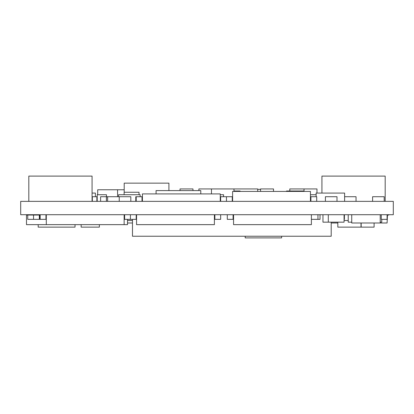 <?xml version="1.0" encoding="UTF-8"?>
<svg xmlns="http://www.w3.org/2000/svg" width="414" height="414" viewBox="0 0 414 414"><rect width="100%" height="100%" fill="white"/><g stroke="black" fill="none" stroke-linecap="round" stroke-linejoin="round"><path stroke-width="0.62" d="M20.7 214.711L20.7 201.359L393.3 201.359L393.3 214.711L20.7 214.711M96.876 201.359L96.876 196.722L97.197 196.722M106.455 196.722L130.824 196.722L130.824 201.359M45.954 214.711L45.954 219.348L27.738 219.348L27.738 215.042M40.158 214.711L40.158 219.348M233.082 214.711L233.082 219.348L227.286 219.348L227.286 214.711M226.458 201.359L226.458 196.722L232.606 196.722M232.254 201.359L232.254 196.722M136.206 214.711L136.206 219.348L130.41 219.348L130.41 214.711L130.41 219.348L124.138 219.348L124.138 214.711L124.138 224.647L26.496 224.647L26.496 214.711M124.614 214.711L124.614 219.348M310.914 201.359L310.914 196.722L316.71 196.722L316.71 201.359M220.662 214.711L220.662 219.348L214.866 219.348L214.866 214.711M46.306 219.348L45.954 219.348M39.744 214.711L39.744 219.348M136.558 219.348L136.206 219.348M374.106 222.991L374.106 227.131L361.163 227.131L361.163 222.991M136.206 201.359L136.206 196.722L142.416 196.722M142.002 201.359L142.002 196.722M220.662 201.359L220.662 196.722L226.458 196.722M286.488 191.423L286.488 191.009L304.031 191.009M344.401 214.711L344.401 219.348L344.075 219.348M119.232 201.359L119.232 196.722L119.232 201.359M107.64 201.359L107.64 196.722M100.602 201.359L100.602 196.722L106.398 196.722L106.398 201.359M387.504 214.711L387.09 222.991L351.734 222.991L351.734 214.711M317.952 214.711L317.952 219.348L311.39 219.348M135.792 201.359L135.792 196.722L136.206 196.722M97.197 201.359L97.197 194.735L106.455 194.735L106.455 201.359M220.248 194.735L223.565 194.735L223.565 196.722M310.438 194.735L316.13 194.735M211.466 193.907L211.466 188.939L257.715 188.939L257.715 191.423M233.967 191.423L233.967 188.939M316.974 193.079L316.974 188.939L304.031 188.939L304.031 191.423M198.87 190.595L198.87 188.939L211.466 188.939M240.12 191.423L240.12 191.009L233.967 191.009M180.033 190.595L180.033 188.939L192.976 188.939L192.976 190.595M260.556 191.423L260.556 188.939L273.499 188.939L273.499 191.423M97.704 194.735L97.704 189.767L117.576 189.767L117.576 196.722L117.576 189.767L124.2 189.767M387.385 219.348L387.09 219.679M281.634 236.239L281.634 237.895L245.202 237.895L245.202 236.239M132.48 222.991L127.512 222.991M322.967 214.711L322.967 222.163L328.302 222.163L328.302 214.711M344.075 214.711L344.075 222.163L328.302 222.163M348.221 214.711L348.221 222.163L351.734 222.163M381.749 219.348L381.749 222.163L380.218 222.163M92.322 201.359L92.322 196.722L96.876 196.722M381.294 214.711L381.294 219.348L387.09 219.348L387.09 214.711M372.6 201.359L372.6 196.722L384.192 196.722L384.192 201.359M325.404 201.359L325.404 196.722L336.996 196.722L336.996 201.359M320.022 214.711L320.022 219.348L317.952 219.348M344.614 196.722L356.04 196.722L356.04 201.359M75.037 224.647L75.037 227.131L38.191 227.131L38.191 224.647M118.559 196.722L118.559 194.735L140.144 194.735L140.144 196.722M99.36 224.647L99.36 227.131L81.144 227.131L81.144 224.647M39.33 215.042L39.33 219.348L39.33 215.042M33.534 215.042L33.534 219.348L33.534 215.042M380.259 214.711L380.218 219.348M156.073 193.907L156.073 190.595L200.785 190.595L200.785 193.907M124.138 214.711L46.306 214.711L46.306 224.647M214.39 214.711L214.39 224.647L136.558 224.647L136.558 214.711L214.39 214.711M142.416 201.359L142.416 193.907L220.248 193.907L220.248 201.359M127.512 219.348L127.512 224.647L124.138 224.647M139.026 194.735L139.026 192.251L124.122 192.251L124.122 194.735M289.8 191.009L289.8 188.939L304.031 188.939M361.008 222.991L361.008 227.131L337.824 227.131L337.824 222.163M257.715 189.353L260.556 189.353M95.386 196.722L95.386 193.079L92.068 193.079M380.218 214.711L380.218 222.991M316.13 196.722L316.13 193.079L344.614 193.079L344.614 201.359M331.2 222.163L331.2 236.239L132.48 236.239L132.48 219.348M337.824 222.991L331.2 222.991M124.2 192.251L124.2 183.143L168.912 183.143L168.912 190.595M311.39 214.711L311.39 224.647L233.558 224.647L233.558 214.711L311.39 214.711M232.606 201.359L232.606 191.423L310.438 191.423L310.438 201.359L232.606 201.359M28.82 201.359L28.82 176.105L92.068 176.105L92.068 201.359M321.932 193.079L321.932 176.105L385.18 176.105L385.18 201.359M348.221 220.507L344.075 220.507M132.48 220.507L127.512 220.507M388.746 214.711L388.746 215.042L387.504 215.042M26.91 214.711L26.91 215.042L39.723 215.042L39.723 214.711"/></g></svg>
